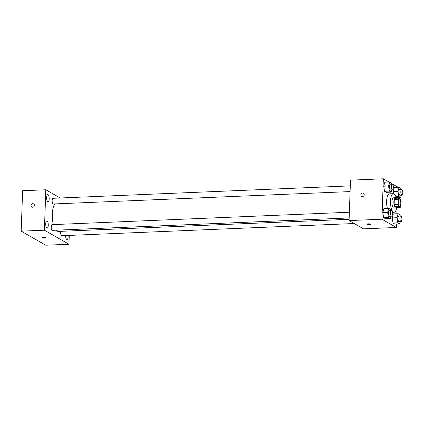 <?xml version="1.0" encoding="UTF-8"?>
<svg xmlns="http://www.w3.org/2000/svg" width="424" height="424" viewBox="0 0 424 424"><rect width="100%" height="100%" fill="white"/><g stroke="black" fill="none" stroke-linecap="round" stroke-linejoin="round"><path stroke-width="0.64" d="M400.797 203.446A3.615 1.261 -92.4 0 1 399.684 206.334A3.615 1.261 -92.4 0 1 398.269 202.778A3.615 1.261 -92.4 0 1 399.382 199.116A3.615 1.261 -92.4 0 1 400.797 203.446M400.601 199.211L398.746 198.151A4.908 1.712 -92.4 0 0 398.173 199.307L397.993 204.49A4.908 1.712 -92.4 0 0 398.465 206.239L400.314 207.299A4.908 1.712 -92.4 0 0 400.887 206.144L401.067 200.96A4.908 1.712 -92.4 0 0 400.601 199.211M398.465 206.239L394.596 206.398L396.451 207.458L400.314 207.299M394.596 206.398A4.908 1.712 -92.4 0 1 394.129 204.654L397.993 204.49M398.746 198.151L394.877 198.315A4.908 1.712 -92.4 0 0 394.309 199.466L394.129 204.654M396.292 198.252A5.162 1.802 87.6 0 0 395.449 197.727A5.162 1.802 87.6 0 0 393.848 202.402A5.162 1.802 87.6 0 0 395.486 207.94A5.162 1.802 87.6 0 0 395.878 208.046A5.162 1.802 87.6 0 0 396.673 207.453M395.878 208.046L393.949 208.126A5.162 1.802 -92.4 0 1 393.557 208.02A5.162 1.802 -92.4 0 1 391.914 202.487A5.162 1.802 -92.4 0 1 393.514 197.807L395.449 197.727M394.309 199.466L398.173 199.307M396.742 207.447A9.291 3.249 -92.4 0 1 394.119 212.249A9.291 3.249 -92.4 0 1 390.488 203.101A9.291 3.249 -92.4 0 1 393.345 193.683A9.291 3.249 -92.4 0 1 396.361 198.252M387.377 208.385A9.291 3.249 -92.4 0 1 386.821 198.861A9.291 3.249 -92.4 0 1 389.476 193.842L393.345 193.683M390.796 210.505L390.626 209.398L388.744 208.327L383.916 208.529L382.814 212.541L383.598 217.623L385.474 218.699L390.308 218.498L390.933 216.203M391.712 184.149L391.543 183.041L389.667 181.965L384.833 182.166L383.736 186.178L384.515 191.266L386.397 192.337L391.225 192.136L391.856 189.846M388.967 181.997L383.344 178.78L381.934 219.208L396.387 227.476L396.509 224.02M396.864 213.77L397.087 207.431M397.41 198.209L397.426 197.663M397.786 187.413L397.797 187.048L391.617 183.513M400.219 215.896L400.049 214.788L398.168 213.717L393.334 213.919L392.237 217.931L393.022 223.013L394.898 224.089L399.731 223.888L400.357 221.593M401.136 189.539L400.966 188.431L399.09 187.355L394.256 187.556L393.159 191.569L393.483 193.683L393.159 191.569L397.993 191.367L398.772 196.455L400.648 197.526L401.279 195.236M383.344 178.78L350.484 180.152L349.074 220.581L363.527 228.849L396.387 227.476M349.074 220.581L381.934 219.208M370.666 224.254A1.807 0.366 2 0 1 369.495 224.55A1.807 0.366 2 0 1 367.057 224.126A1.807 0.366 2 0 1 368.875 223.83A1.807 0.366 2 0 1 370.666 224.254A1.807 0.366 2 0 1 369.495 224.55A1.807 0.366 2 0 1 367.057 224.126M364.211 194.717A1.807 1.654 119.8 0 1 361.624 196.354A1.807 1.654 119.8 0 1 361.084 193.969A1.807 1.654 119.8 0 1 364.211 194.717M361.624 196.36A1.807 1.654 119.8 0 1 361.084 193.969A1.807 1.654 119.8 0 1 363.416 193.222M349.116 219.298L57.987 231.451A14.453 5.051 -92.4 0 1 55.809 230.195M53.366 224.593A14.453 5.051 -92.4 0 1 54.77 203.918M349.164 217.947L52.332 230.343A2.851 0.996 -92.4 0 1 51.219 227.534A2.851 0.996 -92.4 0 1 52.094 224.646L349.365 212.239M354.21 223.522L61.756 235.733A2.851 0.996 -92.4 0 1 60.818 234.265A2.851 0.996 -92.4 0 1 60.743 231.334M350.086 191.59L53.254 203.981A2.851 0.996 -92.4 0 1 52.141 201.177A2.851 0.996 -92.4 0 1 53.016 198.289L350.282 185.876M60.181 197.987L45.808 189.767L44.398 230.195L68.964 244.251L69.276 235.415M48.257 225.229A3.62 1.267 87.6 0 0 46.841 220.893A3.62 1.267 87.6 0 0 45.728 224.561A3.62 1.267 87.6 0 0 47.144 228.123A3.62 1.267 87.6 0 0 48.257 225.229M65.593 235.574A3.62 1.267 87.6 0 0 67.013 239.486A3.62 1.267 87.6 0 0 68.132 236.597A3.62 1.267 87.6 0 0 68.105 235.468M49.179 198.872A3.62 1.267 87.6 0 0 47.758 194.531A3.62 1.267 87.6 0 0 46.645 198.199A3.62 1.267 87.6 0 0 48.06 201.76A3.62 1.267 87.6 0 0 49.179 198.872M45.808 189.767L22.61 190.736L21.2 231.165L44.398 230.195M34.408 205.386A1.807 1.654 119.8 0 1 31.816 207.023A1.807 1.654 119.8 0 1 31.281 204.633A1.807 1.654 119.8 0 1 34.408 205.386M21.2 231.165L45.771 245.22L68.964 244.251M45.925 237.811A1.807 0.366 2 0 1 44.43 238.118A1.807 0.366 2 0 1 42.426 237.816A1.807 0.366 2 0 1 42.31 237.684A1.807 0.366 2 0 1 44.128 237.387A1.807 0.366 2 0 1 45.925 237.811A1.807 0.366 2 0 1 44.43 238.118A1.807 0.366 2 0 1 42.426 237.822A1.807 0.366 2 0 1 42.31 237.684M31.816 207.023A1.807 1.654 119.8 0 1 31.281 204.633A1.807 1.654 119.8 0 1 33.613 203.886M399.09 187.355L397.993 191.367M401.92 195.21L399.991 195.289A2.851 0.996 -92.4 0 1 398.873 192.485A2.851 0.996 -92.4 0 1 399.752 189.597L401.682 189.512A2.851 0.996 -92.4 0 1 402.8 192.931A2.851 0.996 -92.4 0 1 401.92 195.21A2.851 0.996 -92.4 0 1 400.807 192.401A2.851 0.996 -92.4 0 1 401.682 189.512M395.852 196.577L398.772 196.455M396.217 197.711L400.648 197.526M394.256 187.556L393.159 191.569M389.667 181.965L388.57 185.977L389.349 191.065L391.225 192.136M392.497 189.82L390.568 189.899A2.851 0.996 -92.4 0 1 389.449 187.095A2.851 0.996 -92.4 0 1 390.329 184.207L392.258 184.122A2.851 0.996 -92.4 0 1 393.377 187.541A2.851 0.996 -92.4 0 1 392.497 189.82A2.851 0.996 -92.4 0 1 391.384 187.011A2.851 0.996 -92.4 0 1 392.258 184.122M384.833 182.166L383.736 186.178L388.57 185.977M383.736 186.178L384.515 191.266L389.349 191.065M384.515 191.266L386.397 192.337M398.168 213.717L397.071 217.729L397.85 222.812L399.731 223.888M401.003 221.567L399.069 221.651A2.851 0.996 -92.4 0 1 397.956 218.842A2.851 0.996 -92.4 0 1 398.83 215.954L400.765 215.874A2.851 0.996 -92.4 0 1 401.878 219.293A2.851 0.996 -92.4 0 1 401.003 221.567A2.851 0.996 -92.4 0 1 399.885 218.763A2.851 0.996 -92.4 0 1 400.765 215.874M393.334 213.919L392.237 217.931L397.071 217.729M392.237 217.931L393.022 223.013L397.85 222.812M393.022 223.013L394.898 224.089M388.744 208.327L387.647 212.339L388.426 217.422L390.308 218.498M391.58 216.176L389.645 216.256A2.851 0.996 -92.4 0 1 388.532 213.452A2.851 0.996 -92.4 0 1 389.407 210.564L391.341 210.484A2.851 0.996 -92.4 0 1 392.454 213.903A2.851 0.996 -92.4 0 1 391.58 216.176A2.851 0.996 -92.4 0 1 390.462 213.373A2.851 0.996 -92.4 0 1 391.341 210.484M383.916 208.529L382.814 212.541L387.647 212.339M382.814 212.541L383.598 217.623L388.426 217.422M383.598 217.623L385.474 218.699M392.354 212.323L394.119 212.249"/></g></svg>
